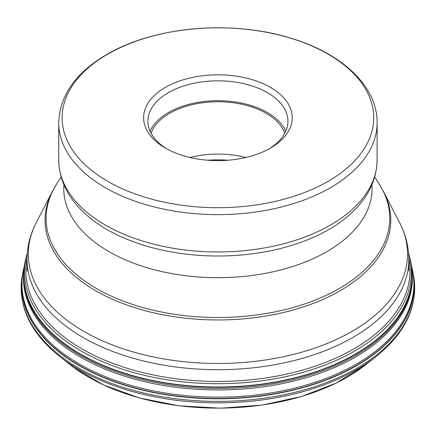 <?xml version="1.0" encoding="UTF-8"?>
<svg xmlns="http://www.w3.org/2000/svg" width="436" height="436" viewBox="0 0 436 436"><rect width="100%" height="100%" fill="white"/><g stroke="black" fill="none" stroke-linecap="round" stroke-linejoin="round"><path stroke-width="0.65" d="M24.285 266.363L23.62 269.285A195.966 113.142 0 0 0 63.493 353.672A195.966 113.142 0 0 0 293.673 388.362A195.966 113.142 0 0 0 412.216 269.285L411.551 266.352M411.938 269.53A194.527 112.308 180 0 1 287.847 382.432A194.527 112.308 180 0 1 64.632 346.778A194.527 112.308 180 0 1 23.898 269.53L23.915 269.41A194.363 112.216 180 0 0 64.757 345.301A194.363 112.216 180 0 0 286.741 381.157A194.363 112.216 180 0 0 411.927 269.41L411.938 269.53M190.014 157.505A68.223 39.387 180 0 1 245.822 157.505M284.768 133.269A68.223 39.387 0 0 0 237.571 103.414A68.223 39.387 0 0 0 169.675 113.284A68.223 39.387 0 0 0 151.069 133.269M150.055 131.192A70.016 40.423 180 0 1 168.405 112.553A70.016 40.423 180 0 1 236.486 102.16A70.016 40.423 180 0 1 285.787 131.192M268.903 148.954A70.016 40.423 0 0 0 287.934 121.252A70.016 40.423 0 0 0 244.716 83.903A70.016 40.423 0 0 0 168.41 92.666A70.016 40.423 0 0 0 147.902 121.252A70.016 40.423 0 0 0 166.934 148.954M270.467 148.077L270.467 148.077A74.316 42.902 0 0 0 270.467 87.402A74.316 42.902 0 0 0 165.369 87.402A74.316 42.902 0 0 0 165.369 148.077A74.316 42.902 0 0 0 270.467 148.077M107.73 54.146A155.805 89.952 180 0 1 328.068 54.124A155.805 89.952 180 0 1 328.106 181.332A155.805 89.952 180 0 1 107.768 181.36A155.805 89.952 180 0 1 107.73 54.146M63.373 359.335A196.124 113.229 180 0 1 60.048 356.806L70.779 365.21A182.793 105.534 0 0 0 73.875 367.564A182.793 105.534 0 0 0 365.063 365.21L375.788 356.806A196.124 113.229 180 0 1 63.373 359.335M22.601 273.841L22.187 276.151A196.761 113.6 0 0 0 62.866 357.722A196.761 113.6 0 0 0 78.785 368.109A196.761 113.6 0 0 0 302.437 390.373A196.761 113.6 0 0 0 413.65 276.151L413.65 276.151C418.206 306.067 405.589 332.951 375.788 356.806M412.5 270.249A196.347 113.36 180 0 1 413.235 273.824A196.347 113.36 180 0 1 302.252 387.8A196.347 113.36 180 0 1 79.079 365.586A196.347 113.36 180 0 1 63.198 355.22A196.347 113.36 180 0 1 22.607 273.83A196.347 113.36 180 0 1 22.607 273.824A196.347 113.36 180 0 1 23.342 270.249M23.991 267.65A196.287 113.327 180 0 0 63.242 354.953A196.287 113.327 0 0 0 296.033 389.152A196.287 113.327 0 0 0 411.846 267.65L413.235 273.83A196.347 113.36 180 0 1 413.235 273.83L413.65 276.151M25.048 261.883A194.227 112.134 0 0 0 24.367 265.791A194.227 112.134 0 0 0 64.866 344.151A194.227 112.134 0 0 0 288.736 379.527A194.227 112.134 0 0 0 411.47 265.791L411.47 265.791A194.227 112.134 0 0 0 410.788 261.883M411.927 269.41L409.862 257.921A194.178 112.106 180 0 1 409.867 257.938A194.178 112.106 180 0 1 294.861 377.799A194.178 112.106 180 0 1 64.904 343.89A194.178 112.106 180 0 1 25.969 257.938A194.178 112.106 180 0 1 25.975 257.921L23.915 269.41M27.277 253.12L26.7 255.191A193.437 111.676 180 0 0 65.493 340.788A193.437 111.676 0 0 0 294.545 374.579A193.437 111.676 0 0 0 409.142 255.191L408.559 253.12M27.021 258.101A192.107 110.913 0 0 0 66.539 338.816A192.107 110.913 0 0 0 82.077 348.958A192.107 110.913 0 0 0 301.281 370.458A192.107 110.913 0 0 0 408.815 258.101M207.803 160.246A73.15 42.232 180 0 1 228.039 160.246M330.488 187.703A159.195 91.909 180 0 1 156.998 207.623A159.195 91.909 180 0 1 58.724 122.712C59.776 95.353 75.809 72.594 106.836 54.446C154.442 26.198 233.097 19.62 292.185 38.608C342.603 53.95 377.407 86.579 377.113 122.712A159.195 91.909 180 0 1 330.488 187.703M330.488 225.041A159.195 91.909 0 0 0 377.113 160.056C376.666 180.417 367.641 198.511 350.032 214.338A156.987 90.634 0 0 1 328.924 229.467A156.987 90.634 0 0 1 85.805 214.338C68.196 198.511 59.171 180.417 58.724 160.056A159.195 91.909 0 0 0 156.998 244.967A159.195 91.909 0 0 0 330.488 225.041M371.919 184.82A154.148 88.993 180 0 1 326.918 251.605A154.148 88.993 180 0 1 155.859 270.135A154.148 88.993 180 0 1 63.918 184.82M61.133 176.994L56.626 184.079A171.839 99.212 0 0 0 125.372 301.886A171.839 99.212 0 0 0 339.426 288.447A171.839 99.212 0 0 0 379.216 184.079L383.571 191.649A172.858 99.795 180 0 1 340.145 290.725A172.858 99.795 180 0 1 129.41 305.881A172.858 99.795 180 0 1 52.266 191.649L36.215 222.731A189.606 109.469 0 0 0 120.832 348.032A189.606 109.469 0 0 0 351.988 331.409A189.606 109.469 0 0 0 399.621 222.731C405.698 234.475 408.766 246.722 408.826 259.485A190.908 110.221 180 0 1 352.909 337.42A190.908 110.221 180 0 1 144.861 361.313A190.908 110.221 180 0 1 27.01 259.485L27.01 270.996M365.063 365.21L336.292 383.037L301.363 396.553L262.074 405.088L220.48 408.21L178.755 405.763L139.073 397.872L103.512 384.928L73.902 367.586L70.779 365.21M409.867 257.938L409.142 255.191M26.7 255.191L25.969 257.938M22.607 273.83L23.996 267.644M22.187 276.151C17.631 306.067 30.253 332.951 60.048 356.806M377.113 122.712L377.113 160.056M58.724 122.712L58.724 160.056M374.709 176.994L379.216 184.079M56.626 184.079L52.266 191.649M383.571 191.649L399.621 222.731M36.215 222.731C30.139 234.475 27.07 246.722 27.01 259.485M408.826 259.485L408.826 270.996"/></g></svg>
